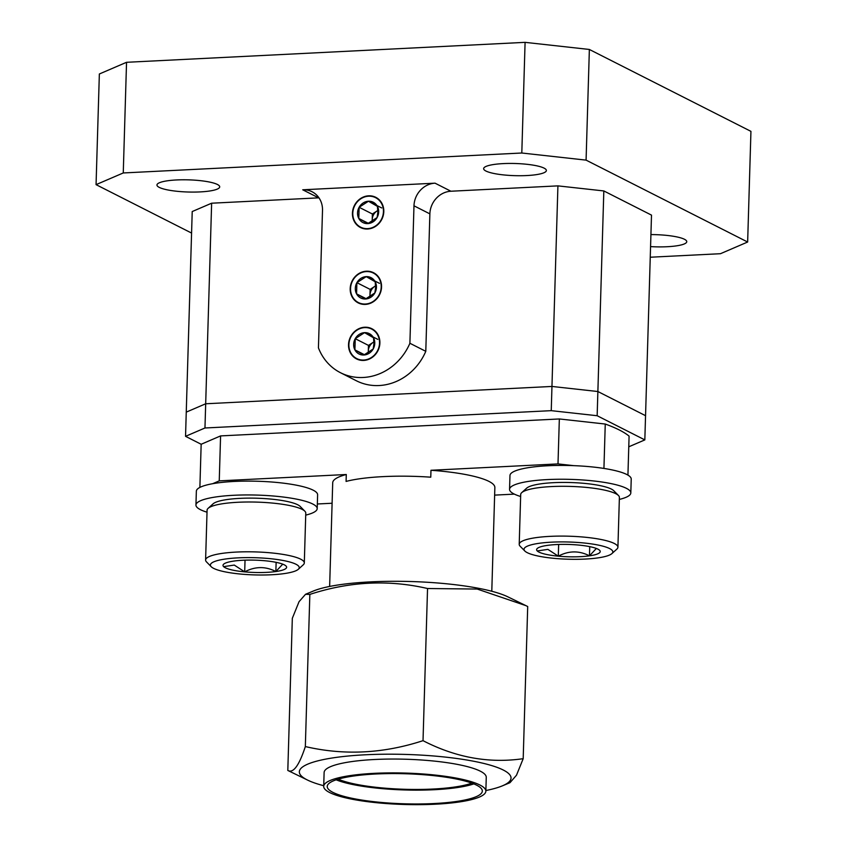 <?xml version="1.0" encoding="UTF-8"?>
<svg xmlns="http://www.w3.org/2000/svg" width="847" height="847" viewBox="0 0 847 847"><rect width="100%" height="100%" fill="white"/><g stroke="black" fill="none" stroke-linecap="round" stroke-linejoin="round"><path stroke-width="1.27" d="M348.89 344.591A16.538 15.002 -63.1 0 0 356.735 358.577A16.538 15.002 -63.1 0 0 379.53 343.056A16.538 15.002 -63.1 0 0 371.695 329.081A16.538 15.002 -63.1 0 0 348.89 344.591M350.552 288.573A16.538 15.002 -63.1 0 0 358.397 302.559A16.538 15.002 -63.1 0 0 381.203 287.038A16.538 15.002 -63.1 0 0 373.358 273.052A16.538 15.002 -63.1 0 0 350.552 288.573M352.797 213.19A16.538 15.002 -63.1 0 0 360.631 227.165A16.538 15.002 -63.1 0 0 383.437 211.655A16.538 15.002 -63.1 0 0 375.592 197.669A16.538 15.002 -63.1 0 0 352.797 213.19M650.93 234.587A31.381 6.077 1.7 0 1 686.758 241.67A31.381 6.077 1.7 0 1 667.171 246.721A31.381 6.077 1.7 0 1 650.57 246.615M526.792 175.551A31.381 6.077 1.7 0 1 483.637 168.648A31.381 6.077 1.7 0 1 503.224 163.609A31.381 6.077 1.7 0 1 546.379 170.512A31.381 6.077 1.7 0 1 526.792 175.551M200.114 191.909A31.381 6.077 1.7 0 1 156.96 184.995A31.381 6.077 1.7 0 1 176.547 179.956A31.381 6.077 1.7 0 1 219.701 186.859A31.381 6.077 1.7 0 1 200.114 191.909M413.982 205.81A22.043 19.989 116.9 0 1 435.04 183.174L302.728 189.792A22.043 19.989 116.9 0 1 312.056 191.75A22.043 19.989 116.9 0 1 322.506 210.384L318.43 347.842A53.71 48.724 -63.1 0 0 340.494 372.722A53.71 48.724 -63.1 0 0 409.895 343.268L425.787 351.325L429.874 213.868L413.982 205.81L409.895 343.268M557.919 185.874L603.826 190.946L597.876 391.526L645.552 415.686L597.876 391.526L551.958 386.444L557.919 185.874L450.932 191.231A22.043 19.989 -63.1 0 0 429.874 213.868M627.934 475.114L629.088 436.12A220.411 42.71 -178.3 0 0 619.295 429.969A220.411 42.71 -178.3 0 0 605.256 424.04L559.338 418.958L220.58 435.909L201.163 444.262L185.546 436.332L186.255 412.129L205.683 403.775L204.963 427.989L551.249 410.657L551.958 386.444L205.683 403.775L186.255 412.129L192.216 211.549L211.634 203.206L205.683 403.775L551.958 386.444L597.876 391.526L597.156 415.729L644.832 439.9L651.502 215.117L603.826 190.946M318.959 197.838A22.043 19.989 -63.1 0 0 318.62 197.849L211.634 203.206M586.082 160.125L521.805 153.011L525.087 42.35L589.364 49.465L586.082 160.125L747.647 242.02L720.458 253.708L650.252 257.223M123.26 172.957L96.06 184.646L99.353 73.985L126.542 62.297L123.26 172.957L521.805 153.011M191.57 233.063L96.06 184.646M126.542 62.297L525.087 42.35M747.647 242.02L750.94 131.359L589.364 49.465M340.494 372.722L356.386 380.779A53.71 48.724 -63.1 0 0 425.787 351.325M204.963 427.989L185.546 436.332M628.77 446.803L644.832 439.9M597.156 415.729L551.249 410.657M491.789 591.259L494.86 487.554A81.111 15.712 -178.3 0 0 488.931 481.382A81.111 15.712 -178.3 0 0 430.975 470.276L430.763 477.189A81.111 15.712 -178.3 0 0 346.084 481.424L346.285 474.511L219.246 480.874L212.639 483.711M605.256 424.04L603.932 468.433M323.723 785.72A105.886 20.519 1.7 0 1 307.715 780.151A105.886 20.519 1.7 0 1 307.101 779.854A105.886 20.519 1.7 0 1 365.428 754.783A105.886 20.519 1.7 0 1 503.277 770.029A105.886 20.519 1.7 0 1 502.186 785.931A105.886 20.519 1.7 0 1 485.871 790.526M307.715 780.151L287.811 770.452C293.274 773.533 299.118 765.561 305.333 746.567C344.178 755.588 383.405 753.618 423.024 740.67C455.834 757.61 489.227 763.602 523.192 758.679L516.501 775.196L509.989 782.692L502.186 785.931M476.649 785.18A77.585 15.034 -178.3 0 0 390.16 773.586A77.585 15.034 -178.3 0 0 327.228 786.471A77.585 15.034 -178.3 0 0 332.913 792.369A77.585 15.034 -178.3 0 0 419.403 803.962A77.585 15.034 -178.3 0 0 482.324 791.077A77.585 15.034 -178.3 0 0 476.649 785.18M329.642 792.538A81.111 15.712 -178.3 0 0 420.07 804.65A81.111 15.712 -178.3 0 0 485.85 791.183A81.111 15.712 -178.3 0 0 479.91 785.01A81.111 15.712 -178.3 0 0 389.493 772.898A81.111 15.712 -178.3 0 0 323.702 786.365A81.111 15.712 -178.3 0 0 329.642 792.538M485.85 791.183L486.263 777.345A81.111 15.712 -178.3 0 0 480.323 771.183A81.111 15.712 -178.3 0 0 389.906 759.06A81.111 15.712 -178.3 0 0 324.115 772.538L323.702 786.365M305.523 594.287L313.326 591.047A105.886 20.519 1.7 0 1 410.933 581.529A105.886 20.519 1.7 0 1 507.798 596.817L527.702 606.516L523.192 758.679M525.976 605.669L477.221 589.057L427.544 588.517L423.024 740.67M427.544 588.517C388.572 579.496 349.345 581.466 309.843 594.403L305.523 594.308L299.055 601.677L292.321 618.299L287.811 770.452M309.843 594.403L305.333 746.567M473.833 783.899A77.585 15.034 1.7 0 1 404.739 789.965A77.585 15.034 1.7 0 1 336.143 779.812M338.228 779.145A74.06 14.346 -178.3 0 0 404.76 789.288A74.06 14.346 -178.3 0 0 471.779 783.115M573.631 465.638L558.004 463.912L559.338 418.958M199.881 487.417L201.163 444.262M220.58 435.909L219.246 480.874M558.004 463.912L430.975 470.276M494.637 495.114L514.373 494.129M317.339 503.986L332.109 503.245M346.285 474.511A81.111 15.712 -178.3 0 0 332.712 482.737L329.642 586.442M207.028 512.191A60.656 11.752 1.7 0 1 195.943 505.024A60.656 11.752 1.7 0 1 256.927 495.082A60.656 11.752 1.7 0 1 317.202 508.624A60.656 11.752 1.7 0 1 305.725 515.114M195.943 505.024L196.356 491.196A60.656 11.752 1.7 0 1 257.329 481.244A60.656 11.752 1.7 0 1 317.614 494.796L317.202 508.624M520.63 496.49A60.656 11.752 1.7 0 1 509.555 489.333A60.656 11.752 1.7 0 1 570.539 479.381A60.656 11.752 1.7 0 1 630.814 492.933A60.656 11.752 1.7 0 1 619.337 499.423M509.555 489.333L509.968 475.495A60.656 11.752 1.7 0 1 570.942 465.554A60.656 11.752 1.7 0 1 631.227 479.095L630.814 492.933M208.108 508.348L213.084 503.838A44.436 8.608 1.7 0 1 245.185 498.174A44.436 8.608 1.7 0 1 289.875 502.08A44.436 8.608 1.7 0 1 300.166 506.421L304.867 511.217A49.37 9.571 -178.3 0 0 293.422 506.39A49.37 9.571 -178.3 0 0 243.777 502.059A49.37 9.571 -178.3 0 0 208.108 508.348A49.37 9.571 -178.3 0 0 207.081 510.201L205.599 560.005A49.37 9.571 1.7 0 1 237.626 552.011A49.37 9.571 1.7 0 1 291.95 556.193A49.37 9.571 1.7 0 1 304.306 562.927A49.37 9.571 1.7 0 1 303.279 564.79L298.303 569.3A44.436 8.608 -178.3 0 0 288.107 561.561A44.436 8.608 -178.3 0 0 235.17 558.025A44.436 8.608 -178.3 0 0 211.221 566.717A44.436 8.608 -178.3 0 0 221.512 571.058A44.436 8.608 -178.3 0 0 266.202 574.954A44.436 8.608 -178.3 0 0 298.303 569.3M304.306 562.927L305.778 513.134A49.37 9.571 -178.3 0 0 304.867 511.217M230.966 569.713A31.815 6.162 -178.3 0 0 244.688 571.863A31.815 6.162 -178.3 0 0 275.857 571.534A31.815 6.162 -178.3 0 0 286.021 566.018A31.815 6.162 -178.3 0 0 285.979 565.976A31.815 6.162 -178.3 0 0 264.931 560.756A31.815 6.162 -178.3 0 0 233.761 561.085A31.815 6.162 -178.3 0 0 223.672 564.166A31.815 6.162 -178.3 0 0 223.64 566.643A31.815 6.162 -178.3 0 0 230.966 569.713M223.64 566.643L234.291 565.076L244.688 571.863C255.148 566.315 265.535 566.198 275.857 571.534L282.739 564.155M211.221 566.717L206.52 561.921A49.37 9.571 1.7 0 1 205.599 560.005M276.133 562.344L275.857 571.534M245.037 560.163L244.688 571.863M521.72 492.647L526.696 488.137A44.436 8.608 1.7 0 1 558.798 482.483A44.436 8.608 1.7 0 1 603.477 486.379A44.436 8.608 1.7 0 1 613.779 490.72L618.479 495.516A49.37 9.571 -178.3 0 0 607.034 490.699A49.37 9.571 -178.3 0 0 557.39 486.358A49.37 9.571 -178.3 0 0 521.72 492.647A49.37 9.571 -178.3 0 0 520.693 494.51L519.211 544.303A49.37 9.571 1.7 0 1 551.238 536.31A49.37 9.571 1.7 0 1 605.563 540.492A49.37 9.571 1.7 0 1 617.918 547.236A49.37 9.571 1.7 0 1 616.881 549.089L611.905 553.599A44.436 8.608 -178.3 0 0 601.719 545.86A44.436 8.608 -178.3 0 0 548.771 542.324A44.436 8.608 -178.3 0 0 524.833 551.016A44.436 8.608 -178.3 0 0 535.124 555.357A44.436 8.608 -178.3 0 0 579.814 559.264A44.436 8.608 -178.3 0 0 611.905 553.599M617.918 547.236L619.39 497.433A49.37 9.571 -178.3 0 0 618.479 495.516M544.579 554.012A31.815 6.162 -178.3 0 0 558.3 556.172A31.815 6.162 -178.3 0 0 589.47 555.833A31.815 6.162 -178.3 0 0 599.634 550.317A31.815 6.162 -178.3 0 0 599.591 550.275A31.815 6.162 -178.3 0 0 578.543 545.055A31.815 6.162 -178.3 0 0 547.374 545.383A31.815 6.162 -178.3 0 0 537.284 548.464A31.815 6.162 -178.3 0 0 537.252 550.942A31.815 6.162 -178.3 0 0 544.579 554.012M537.252 550.942L547.903 549.375L558.3 556.172C568.761 550.614 579.147 550.508 589.47 555.833L596.352 548.464M524.833 551.016L520.132 546.22A49.37 9.571 1.7 0 1 519.211 544.303M589.734 546.643L589.47 555.833M558.649 544.462L558.3 556.172M373.929 341.923A9.878 8.957 -63.1 0 0 373.135 342.389A9.878 8.957 -63.1 0 0 368.307 350.997A9.878 8.957 -63.1 0 0 368.403 352.723M374.776 343.3A11.403 10.344 -63.1 0 0 373.527 337.784A11.403 10.344 -63.1 0 0 364.549 332.649A11.403 10.344 -63.1 0 0 355.232 338.694A11.403 10.344 -63.1 0 0 354.904 349.875A11.403 10.344 -63.1 0 0 363.882 355.009A11.403 10.344 -63.1 0 0 373.199 348.964A11.403 10.344 -63.1 0 0 374.776 343.3M373.929 343.66L373.527 337.784L364.549 332.649L355.232 338.694L354.904 349.875L363.882 355.009L373.199 348.964L373.929 343.66M379.89 343.046A16.929 15.352 -63.1 0 0 364.708 327.228A16.929 15.352 -63.1 0 0 348.53 344.613A16.929 15.352 -63.1 0 0 363.723 360.43A16.929 15.352 -63.1 0 0 379.89 343.046M373.929 341.87L368.477 345.407L368.254 352.807M377.794 339.361L364.549 332.649M368.477 345.407L355.232 338.694M364.496 354.734L354.904 349.875M377.826 210.511A9.878 8.957 -63.1 0 0 377.031 210.977A9.878 8.957 -63.1 0 0 372.214 219.585A9.878 8.957 -63.1 0 0 372.309 221.311M378.673 211.888A11.403 10.344 -63.1 0 0 377.423 206.372A11.403 10.344 -63.1 0 0 368.445 201.237A11.403 10.344 -63.1 0 0 359.128 207.282A11.403 10.344 -63.1 0 0 358.8 218.462A11.403 10.344 -63.1 0 0 367.778 223.597A11.403 10.344 -63.1 0 0 377.095 217.552A11.403 10.344 -63.1 0 0 378.673 211.888M377.836 212.248L377.423 206.372L368.445 201.237L359.128 207.282L358.8 218.462L367.778 223.597L377.095 217.552L377.836 212.248M383.797 211.634A16.929 15.352 -63.1 0 0 368.604 195.816A16.929 15.352 -63.1 0 0 352.437 213.2A16.929 15.352 -63.1 0 0 367.619 229.018A16.929 15.352 -63.1 0 0 383.797 211.634M377.826 210.458L372.373 213.995L372.161 221.395M381.69 207.949L368.445 201.237M372.373 213.995L359.128 207.282M368.392 223.333L358.8 218.462M375.592 285.894A9.878 8.957 -63.1 0 0 374.798 286.36A9.878 8.957 -63.1 0 0 369.97 294.978A9.878 8.957 -63.1 0 0 370.065 296.694M376.439 287.281A11.403 10.344 -63.1 0 0 375.189 281.755A11.403 10.344 -63.1 0 0 366.211 276.63A11.403 10.344 -63.1 0 0 356.894 282.676A11.403 10.344 -63.1 0 0 356.566 293.856A11.403 10.344 -63.1 0 0 365.544 298.991A11.403 10.344 -63.1 0 0 374.861 292.935A11.403 10.344 -63.1 0 0 376.439 287.281M375.602 287.641L375.189 281.755L366.211 276.63L356.894 282.676L356.566 293.856L365.544 298.991L374.861 292.935L375.602 287.641M381.552 287.017A16.929 15.352 -63.1 0 0 366.37 271.209A16.929 15.352 -63.1 0 0 350.192 288.594A16.929 15.352 -63.1 0 0 365.385 304.401A16.929 15.352 -63.1 0 0 381.552 287.017M375.592 285.852L370.139 289.388L369.917 296.789M379.456 283.343L366.211 276.63M370.139 289.388L356.894 282.676M366.158 298.716L356.566 293.856M435.04 183.174L450.932 191.231M318.62 197.849L302.728 189.792"/></g></svg>
